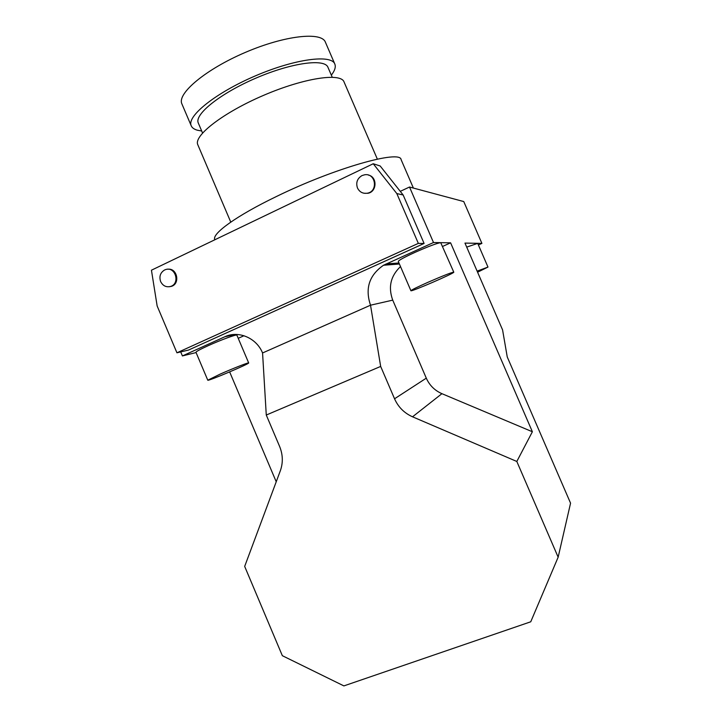 <?xml version="1.0" encoding="UTF-8"?>
<svg xmlns="http://www.w3.org/2000/svg" width="722" height="722" viewBox="0 0 722 722"><rect width="100%" height="100%" fill="white"/><g stroke="black" fill="none" stroke-linecap="round" stroke-linejoin="round"><path stroke-width="1.08" d="M181.98 104.103L181.845 103.787C177.007 93.535 205.58 69.375 245.309 52.417C284.991 35.342 321.777 31.488 325.423 42.246L334.782 63.951M201.682 130.971L197.494 130.24C194.164 129.346 192.052 127.83 191.186 125.691C186.682 116.242 215.616 92.849 255.371 75.873C295.081 58.789 331.56 54.15 334.855 64.114C335.965 67.029 334.791 70.711 331.335 75.16M198.388 123.227L198.27 122.966C194.218 114.383 220.436 93.264 256.22 77.994C291.959 62.606 324.963 58.347 327.978 67.372L332.219 77.2M197.891 144.941L197.774 144.662C193.487 135.745 223.206 112.587 263.71 95.295C304.17 77.895 341.001 72.516 344.051 81.965L377.344 159.111M214.768 239.514L214.768 239.514C211.781 233.72 236.563 215.716 276.409 196.519C334.557 168.036 400.602 149.508 401.107 159.652L413.39 188.063M428.101 282.239C417.244 287.085 411.513 289.91 410.908 290.713C410.394 292.302 454.959 273.042 453.786 272.176C451.719 272.338 443.155 275.696 428.101 282.239M453.786 272.176L440.718 242.655C436.99 243.197 428.48 246.401 415.177 252.285C404.374 257.231 398.743 260.272 398.282 261.409L410.908 290.713M477.125 271.138L487.982 267.068L477.585 272.203M466.71 247.105L477.711 243.386L487.982 267.068M442.649 246.41L450.609 242.836L532.376 431.756L441.927 393.68C434.725 390.512 429.509 385.331 426.296 378.157L392.732 300.135C388.03 287.185 390.62 275.994 400.502 266.553M450.609 242.836L433.498 242.529L383.535 265.245C369.222 275.154 364.89 288.475 370.521 305.198L380.665 366.424L266.274 415.033L262.564 352.968C256.5 337.905 238.395 330.252 224.786 336.786L182.413 355.928L196.077 352.571M532.376 431.756L516.817 461.466L412.533 416.802C404.257 413.092 398.255 407.082 394.546 398.779L380.665 366.424M478.397 244.957L481.908 243.395L464.968 243.088L502.575 329.891L507.25 356.966L570.561 503.171L558.151 557.185L530.751 621.786L343.889 685.9L282.338 655.693L244.677 566.409L280.344 470.735C283.177 462.73 282.934 454.634 279.613 446.449L266.274 415.033M160.627 281.553C159.011 276.463 160.329 272.609 164.589 269.983L165.726 269.55C175.455 266.228 180.464 283.565 170.609 286.435C166.186 287.5 162.865 285.867 160.627 281.553M169.264 286.751L171.412 286.363C180.482 283.791 177.179 267.799 167.874 269.243M357.462 187.964C355.738 182.594 357.264 178.46 362.029 175.563L364.709 174.769C375.711 172.856 378.418 191.303 367.417 193.189C362.895 193.848 359.574 192.106 357.462 187.964M364.123 193.27L367.904 193.288C377.092 191.79 377.471 176.782 368.346 175.067M418.336 243.386L396.82 193.568L373.229 163.75L151.44 270.199L157.152 305.975L176.935 352.796L418.336 243.386L424.094 243.458L403.156 194.994L380.178 165.979L373.229 163.75M176.935 352.796L188.496 350.071L424.094 243.458M396.82 193.568L403.156 194.994M220.174 374.104L207.783 380.205C207.214 381.667 249.731 363.698 248.684 362.931C249.153 362.101 233.053 368.391 220.174 374.104M248.675 362.922L236.888 335.17C237.195 333.952 220.959 339.872 208.144 345.703C200.238 349.304 196.176 351.497 195.96 352.273L207.783 380.205M238.224 338.311L243.964 335.73M276.228 481.773L229.65 371.911M481.908 243.395L463.759 201.564L409.509 187.025L433.498 242.529M516.817 461.466L558.151 557.185M180.708 351.903L182.413 355.928M392.732 300.135L370.521 305.198L262.564 352.968M409.509 187.025L400.277 191.357M426.296 378.157L394.546 398.779M441.927 393.68L412.533 416.802M398.968 262.988L386.089 263.936M235.237 334.448L224.786 336.786M191.186 125.691L181.845 103.787M202.557 133.01L198.27 122.966M230.769 222.105L197.774 144.662M383.535 265.245L399.401 264.008M171.412 286.363L170.609 286.435M367.904 193.288L367.417 193.189"/></g></svg>
